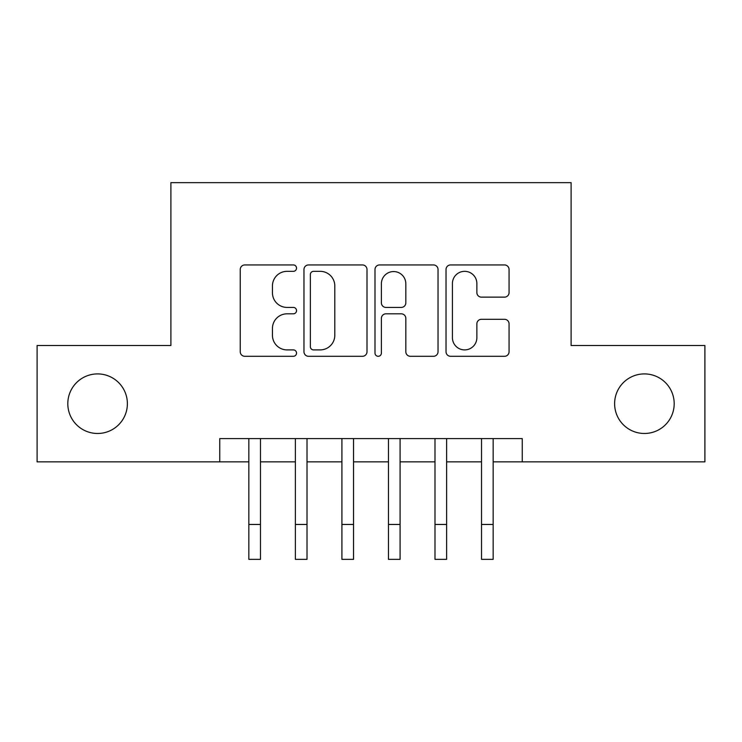 <?xml version="1.0" encoding="UTF-8"?>
<svg xmlns="http://www.w3.org/2000/svg" width="742" height="742" viewBox="0 0 742 742"><rect width="100%" height="100%" fill="white"/><g stroke="black" fill="none" stroke-linecap="round" stroke-linejoin="round"><path stroke-width="1.11" d="M296.54 268.14A3.2 3.2 0 0 0 293.35 264.94L244.814 264.94A4.563 4.563 0 0 0 240.241 269.504L240.241 351.727A4.563 4.563 0 0 0 244.814 356.299L293.35 356.299A3.2 3.2 0 0 0 296.54 353.099A3.2 3.2 0 0 0 293.35 349.899L287.061 349.899A14.617 14.617 0 0 1 272.444 335.282L272.444 328.437A14.617 14.617 0 0 1 287.061 313.82L293.35 313.82A3.2 3.2 0 0 0 296.54 310.62A3.2 3.2 0 0 0 293.35 307.42L287.061 307.42A14.617 14.617 0 0 1 272.444 292.802L272.444 285.948A14.617 14.617 0 0 1 287.061 271.331L293.35 271.331A3.2 3.2 0 0 0 296.54 268.14M614.617 403.694A29.782 29.782 0 0 0 644.399 433.476A29.782 29.782 0 0 0 674.19 403.694A29.782 29.782 0 0 0 644.399 373.912A29.782 29.782 0 0 0 614.617 403.694M67.81 403.694A29.782 29.782 0 0 0 97.601 433.476A29.782 29.782 0 0 0 127.383 403.694A29.782 29.782 0 0 0 97.601 373.912A29.782 29.782 0 0 0 67.81 403.694M504.495 297.143A4.563 4.563 0 0 0 509.068 292.58L509.068 269.504A4.563 4.563 0 0 0 504.495 264.94L450.598 264.94A4.563 4.563 0 0 0 446.025 269.504L446.025 351.727A4.563 4.563 0 0 0 450.598 356.299L504.495 356.299A4.563 4.563 0 0 0 509.068 351.727L509.068 323.864A4.563 4.563 0 0 0 504.495 319.301L481.428 319.301A4.563 4.563 0 0 0 476.865 323.864L476.865 337.684A12.215 12.215 0 0 1 464.64 349.899A12.215 12.215 0 0 1 452.425 337.684L452.425 283.555A12.215 12.215 0 0 1 464.64 271.331A12.215 12.215 0 0 1 476.865 283.555L476.865 292.58A4.563 4.563 0 0 0 481.428 297.143L504.495 297.143M219.753 461.867L37.1 461.867L37.1 345.522L170.892 345.522L170.892 182.643L571.108 182.643L571.108 345.522L704.9 345.522L704.9 461.867L522.247 461.867L522.247 438.596L219.753 438.596L219.753 461.867L248.839 461.867M367.002 269.504A4.563 4.563 0 0 0 362.439 264.94L308.533 264.94A4.563 4.563 0 0 0 303.97 269.504L303.97 351.727A4.563 4.563 0 0 0 308.533 356.299L362.439 356.299A4.563 4.563 0 0 0 367.002 351.727L367.002 269.504M379.561 264.94L433.467 264.94A4.563 4.563 0 0 1 438.03 269.504L438.03 351.727A4.563 4.563 0 0 1 433.467 356.299L410.4 356.299A4.563 4.563 0 0 1 405.828 351.727L405.828 318.383A4.563 4.563 0 0 0 401.264 313.82L385.961 313.82A4.563 4.563 0 0 0 381.388 318.383L381.388 353.099A3.2 3.2 0 0 1 378.197 356.299A3.2 3.2 0 0 1 374.998 353.099L374.998 269.504A4.563 4.563 0 0 1 379.561 264.94M260.479 461.867L295.381 461.867M307.012 461.867L341.914 461.867M353.544 461.867L388.456 461.867M400.086 461.867L434.988 461.867M446.619 461.867L481.521 461.867M493.161 461.867L522.247 461.867M313.56 271.331A3.2 3.2 0 0 0 310.36 274.531L310.36 346.709A3.2 3.2 0 0 0 313.56 349.899L320.182 349.899A14.617 14.617 0 0 0 334.8 335.282L334.8 285.948A14.617 14.617 0 0 0 320.182 271.331L313.56 271.331M405.828 283.778A12.215 12.215 0 0 0 393.612 271.563A12.215 12.215 0 0 0 381.388 283.778L381.388 302.857A4.563 4.563 0 0 0 385.961 307.42L401.264 307.42A4.563 4.563 0 0 0 405.828 302.857L405.828 283.778M248.839 524.455L260.479 524.455L260.479 559.357L248.839 559.357L248.839 438.596M260.479 524.455L260.479 438.596M295.381 524.455L307.012 524.455L307.012 559.357L295.381 559.357L295.381 438.596M307.012 524.455L307.012 438.596M341.914 524.455L353.544 524.455L353.544 559.357L341.914 559.357L341.914 438.596M353.544 524.455L353.544 438.596M388.456 524.455L400.086 524.455L400.086 559.357L388.456 559.357L388.456 438.596M400.086 524.455L400.086 438.596M434.988 524.455L446.619 524.455L446.619 559.357L434.988 559.357L434.988 438.596M446.619 524.455L446.619 438.596M481.521 524.455L493.161 524.455L493.161 559.357L481.521 559.357L481.521 438.596M493.161 524.455L493.161 438.596"/></g></svg>
